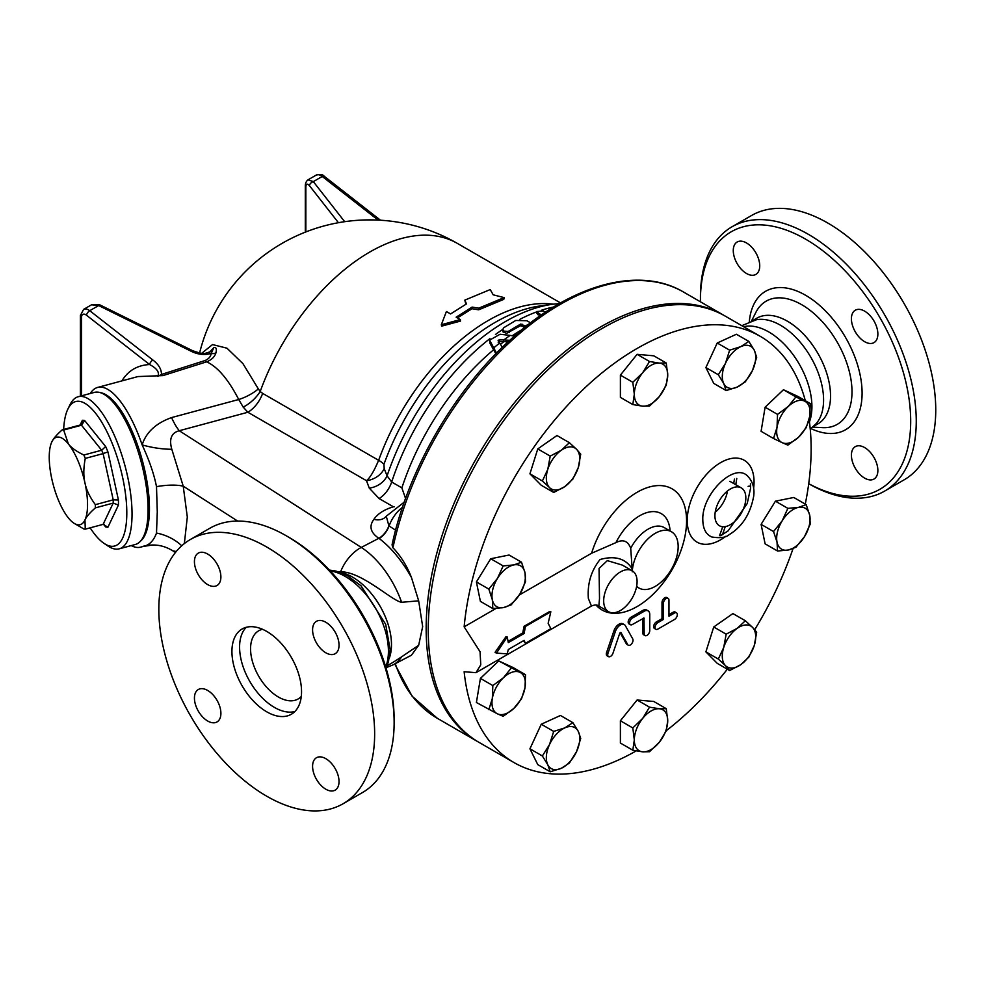 <?xml version="1.0" encoding="UTF-8"?>
<svg xmlns="http://www.w3.org/2000/svg" width="985" height="985" viewBox="0 0 985 985"><rect width="100%" height="100%" fill="white"/><g stroke="black" fill="none" stroke-linecap="round" stroke-linejoin="round"><path stroke-width="1.48" d="M493.202 294.823L504.135 297.605L478.698 308.182L472.086 307.098L456.154 317.17L460.327 319.571L441.329 324.742L446.402 311.531L450.576 313.944L466.521 303.885L464.785 300.142L490.21 289.565L493.202 294.823M478.698 308.182L478.648 309.819L503.803 299.354L504.135 297.605M465.893 304.23L464.785 300.142M460.327 319.571L460.475 321.085L441.612 326.146L441.329 324.742M478.648 309.819L472.061 308.724L472.086 307.098M472.061 308.724L457.409 317.896M545.431 312.208L543.301 310.977L536.579 311.543L541.258 315.04M539.977 315.926L536.579 313.181L536.579 311.543M530.546 322.846L526.876 320.728L515.734 320.47L503.901 327.636L502.756 329.421L503.901 331.108L508.198 331.44L520.609 324.077L525.325 325.998A191.028 110.246 -60 0 1 529.08 323.979M525.325 325.998L526.113 326.318M524.833 327.328L520.609 325.678L506.684 333.312L503.052 331.97L502.756 329.421A189.058 109.113 -60 0 0 495.467 334.469M507.989 341.93L499.407 341.241L498.151 342.189M502.301 347.323L498.102 340.354M498.151 340.564L499.407 339.603L509.725 340.33M514.601 335.947L500.06 334.235L489.619 340.133L496.514 353.098M495.874 353.75L490.05 343.494L489.619 340.133M503.483 340.194A191.028 110.246 -60 0 1 509.676 335.75M493.362 348.173A191.028 110.246 -60 0 1 499.567 343.174M500.343 344.356A189.058 109.113 -60 0 1 503.643 341.832M512.114 335.848A189.058 109.113 -60 0 1 522.05 329.606M405.561 498.447L401.868 487.883A189.058 109.113 -60 0 1 493.423 349.934M700.458 301.804A148.661 85.83 60 0 1 700.446 299.834A148.661 85.83 60 0 1 805.57 239.146A148.661 85.83 60 0 1 910.694 421.223A148.661 85.83 60 0 1 808.722 483.684M746.495 273.485A18.703 10.798 60 0 1 734.281 256.999A18.703 10.798 60 0 1 737.137 242.014A18.703 10.798 60 0 1 746.495 242.938A18.703 10.798 60 0 1 758.721 259.424A18.703 10.798 60 0 1 755.852 274.409A18.703 10.798 60 0 1 746.495 273.485M851.409 318.783A18.703 10.798 60 0 1 855.288 310.226A18.703 10.798 60 0 1 869.706 315.237A18.703 10.798 60 0 1 877.869 334.063A18.703 10.798 60 0 1 873.99 342.62A18.703 10.798 60 0 1 859.573 337.609A18.703 10.798 60 0 1 851.409 318.783M864.633 447.572A18.703 10.798 60 0 1 876.859 464.058A18.703 10.798 60 0 1 873.99 479.042A18.703 10.798 60 0 1 864.633 478.119A18.703 10.798 60 0 1 852.419 461.633A18.703 10.798 60 0 1 855.288 446.648A18.703 10.798 60 0 1 864.633 447.572M813.327 426.53L817.895 423.895A61.045 35.238 -120 0 0 830.54 395.945A61.045 35.238 -120 0 0 803.895 334.518A61.045 35.238 -120 0 0 756.862 318.167L752.281 320.815M808.722 483.733A152.601 88.108 -120 0 0 884.653 491.084A152.601 88.108 -120 0 0 916.259 421.223A152.601 88.108 -120 0 0 849.649 267.649A152.601 88.108 -120 0 0 732.052 226.759A152.601 88.108 -120 0 0 700.446 296.62L700.446 299.834M884.653 491.084L904.144 479.818A152.601 88.108 -120 0 0 935.75 409.969A152.601 88.108 -120 0 0 869.139 256.396A152.601 88.108 -120 0 0 751.543 215.506L732.052 226.759M810.249 429.14L816.159 423.624A61.045 35.238 -120 0 0 823.583 399.972A61.045 35.238 -120 0 0 800.645 342.706A61.045 35.238 -120 0 0 756.221 319.805L741.791 325.666M809.436 421.925A61.045 35.238 -120 0 0 811.923 406.694A61.045 35.238 -120 0 0 788.492 348.85A61.045 35.238 -120 0 0 743.65 326.749M394.135 719.444L394.135 722.67L394.135 719.444A148.661 85.83 -120 0 0 289.011 537.379L286.229 535.766A152.601 88.108 60 0 1 394.135 722.67A152.601 88.108 60 0 1 362.529 792.519L343.039 803.772A152.601 88.108 -120 0 0 374.645 733.923A152.601 88.108 -120 0 0 308.034 580.35A152.601 88.108 -120 0 0 190.437 539.46A152.601 88.108 -120 0 0 190.437 715.676A152.601 88.108 -120 0 0 343.039 803.772M190.437 539.46L209.928 528.206A152.601 88.108 60 0 1 286.229 535.766M194.439 698.094A18.703 10.798 60 0 1 198.305 689.525A18.703 10.798 60 0 1 217.02 700.323A18.703 10.798 60 0 1 217.02 721.931A18.703 10.798 60 0 1 202.602 716.92A18.703 10.798 60 0 1 194.439 698.094M207.663 554.038A18.703 10.798 60 0 1 219.877 570.512A18.703 10.798 60 0 1 217.02 585.509A18.703 10.798 60 0 1 198.305 574.711A18.703 10.798 60 0 1 198.305 553.102A18.703 10.798 60 0 1 207.663 554.038M339.037 645.15A18.703 10.798 60 0 1 335.159 653.72A18.703 10.798 60 0 1 316.456 642.909A18.703 10.798 60 0 1 316.456 621.313A18.703 10.798 60 0 1 330.862 626.325A18.703 10.798 60 0 1 339.037 645.15M325.801 789.207A18.703 10.798 60 0 1 313.587 772.72A18.703 10.798 60 0 1 316.456 757.736A18.703 10.798 60 0 1 335.159 768.534A18.703 10.798 60 0 1 335.159 790.13A18.703 10.798 60 0 1 325.801 789.207M519.304 594.989L591.591 553.25L615.945 542.612C622.988 539.017 627.913 540.9 630.708 548.263L632.173 568.874C625.66 558.507 614.96 555.392 600.074 559.505C591.172 570.635 587.269 583.625 588.365 598.474L591.431 606.021L475.989 672.669L480.766 664.826L480.064 651.75L464.144 626.842A246.127 142.111 -60 0 1 579.586 392.953A246.127 142.111 -60 0 1 760.161 336.279A246.127 142.111 -60 0 1 805.299 400.698M809.104 419.462A246.127 142.111 -60 0 1 805.262 504.098M793.036 548.633A246.127 142.111 -60 0 1 754.695 629.698M727.336 669.184A246.127 142.111 -60 0 1 666.303 730.685M636.212 750.902A246.127 142.111 -60 0 1 514.035 762.587A246.127 142.111 -60 0 1 464.144 671.733L475.989 672.669M514.035 762.587L479.227 742.493A246.127 142.111 -60 0 1 429.337 651.639A246.127 142.111 -60 0 1 428.241 629.821A246.127 142.111 -60 0 1 535.68 382.118A246.127 142.111 -60 0 1 725.354 316.185L760.161 336.279M301.545 691.716A49.225 28.417 -120 0 0 280.06 642.183A49.225 28.417 -120 0 0 242.125 628.984A49.225 28.417 -120 0 0 242.125 685.831A49.225 28.417 -120 0 0 291.351 714.248A49.225 28.417 -120 0 0 301.545 691.716M246.25 627.297A49.225 28.417 -120 0 0 249.784 681.411A49.225 28.417 -120 0 0 294.872 711.527M262.539 629.292A39.375 22.741 -120 0 0 258.723 630.769A39.375 22.741 -120 0 0 258.723 676.252A39.375 22.741 -120 0 0 298.098 698.981A39.375 22.741 -120 0 0 301.287 696.42M118.422 505.083A55.135 19.023 -105.1 0 0 118.422 499.998L107.931 451.893A55.135 19.023 -105.1 0 0 105.654 446.537L84.661 420.558L81.496 425.224L63.656 430.039L68.384 443.964C71.351 447.769 76.498 451.45 83.836 455.021L101.677 450.219A51.195 17.668 74.9 0 1 103.117 453.605L85.276 458.407C83.454 467.826 83.356 476.014 84.969 482.982C86.397 489.988 89.869 497.216 95.36 504.665L113.213 499.863A51.195 17.668 74.9 0 1 113.213 503.076L95.36 507.878C89.869 512.742 86.397 516.768 84.969 519.957L85.276 529.154L103.117 524.352L107.931 527.209L118.422 505.083L113.213 503.076L103.117 524.352L104.102 524.229M105.654 446.537L101.677 450.219L81.496 425.224A51.195 17.668 74.9 0 0 80.056 425.052L82.235 423.218L82.383 420.275L80.13 425.027M103.499 524.266L105.654 526.926L103.684 524.242M118.422 499.998L113.213 499.863L103.117 453.605L107.931 451.893M85.276 529.154A51.195 17.668 74.9 0 1 83.836 528.97L73.789 523.109A45.285 15.625 -105.1 0 0 84.969 519.957A45.285 15.625 -105.1 0 0 84.969 482.982A45.285 15.625 -105.1 0 0 68.384 443.964A45.285 15.625 -105.1 0 0 51.897 441.772A45.285 15.625 -105.1 0 0 51.811 441.933C53.252 438.744 56.711 434.717 62.215 429.854A51.195 17.668 74.9 0 1 63.656 430.039M95.36 504.665A51.195 17.668 74.9 0 1 95.36 507.878M83.836 455.021A51.195 17.668 74.9 0 1 85.276 458.407M63.656 429.472A74.823 25.819 74.9 0 1 67.903 409.021A74.823 25.819 74.9 0 1 120.084 467.025A74.823 25.819 74.9 0 1 104.078 543.4A74.823 25.819 74.9 0 1 95.163 534.83A74.823 25.819 74.9 0 1 90.14 527.837M104.078 543.4L108.116 546.109A78.763 27.174 -105.1 0 0 119.197 548.83A78.763 27.174 -105.1 0 0 124.972 465.708A78.763 27.174 -105.1 0 0 78.246 396.721A78.763 27.174 -105.1 0 0 70.034 404.65L67.903 409.021M78.246 396.721L94.314 392.399A78.763 27.174 74.9 0 1 141.027 461.386A78.763 27.174 74.9 0 1 135.265 544.508L119.197 548.83M51.811 441.933A45.285 15.625 -105.1 0 0 51.811 478.907A45.285 15.625 -105.1 0 0 68.384 517.925A45.285 15.625 -105.1 0 0 73.789 523.109M62.215 429.854L80.056 425.052M750.582 486.258A15.748 9.099 120 0 0 748.083 486.344M729.651 350.167L740.745 346.658A23.628 13.642 120 0 0 725.477 363.317L729.651 350.167L717.228 343.002L736.411 334.247L748.846 341.426L754.264 350.192A23.628 13.642 120 0 0 740.745 346.658L748.846 341.426M723.729 383.51L718.311 374.743L725.477 363.317A23.628 13.642 120 0 0 723.729 383.51A23.628 13.642 120 0 0 737.248 387.056L726.167 390.565L723.729 383.51M752.515 370.397L745.35 381.811L737.248 387.056A23.628 13.642 120 0 0 752.515 370.397A23.628 13.642 120 0 0 754.264 350.192L756.689 357.247L752.515 370.397M795.892 396.918L804.548 401.092A23.628 13.642 120 0 0 788.209 406.51L795.892 396.918L783.457 389.74L797.788 396.364L810.224 403.542L809.707 416.458A23.628 13.642 120 0 0 804.548 401.092L810.224 403.542M777.03 427.305L777.534 414.389L788.209 406.51A23.628 13.642 120 0 0 777.03 427.305A23.628 13.642 120 0 0 782.188 442.671L773.533 438.497L777.03 427.305M798.527 437.254L787.865 445.121L782.188 442.671A23.628 13.642 120 0 0 798.527 437.254A23.628 13.642 120 0 0 809.707 416.458L806.21 427.65L798.527 437.254M806.21 504.652L809.707 515.254A23.628 13.642 120 0 0 798.527 507.361L806.21 504.652L793.787 497.474L775.429 501.18L787.865 508.358L798.527 507.361A23.628 13.642 120 0 0 782.188 520.819L787.865 508.358M777.03 542.144L773.533 531.543L782.188 520.819A23.628 13.642 120 0 0 777.03 542.144A23.628 13.642 120 0 0 788.209 550.024L777.534 551.021L777.03 542.144M810.224 524.131L804.548 536.579A23.628 13.642 120 0 0 809.707 515.254L810.224 524.131M804.548 536.579L795.892 547.303L788.209 550.024A23.628 13.642 120 0 0 804.548 536.579M756.689 632.235L754.264 645.544A23.628 13.642 120 0 0 752.515 627.359L756.689 632.235M737.248 628.319L745.35 620.759L752.515 627.359A23.628 13.642 120 0 0 737.248 628.319A23.628 13.642 120 0 0 723.729 647.465L726.167 634.168L737.248 628.319M748.846 657.118L740.745 664.678A23.628 13.642 120 0 0 754.264 645.544L748.846 657.118M725.477 665.651L718.311 659.051L723.729 647.465A23.628 13.642 120 0 0 725.477 665.651A23.628 13.642 120 0 0 740.745 664.678L729.651 670.526L725.477 665.651M666.229 730.932L659.371 742.185A23.628 13.642 120 0 0 667.731 720.663L666.229 730.932M659.371 708.769L666.229 708.658L667.731 720.663A23.628 13.642 120 0 0 659.371 708.769A23.628 13.642 120 0 0 642.663 718.422L649.521 707.168L659.371 708.769M649.521 751.715L642.663 751.838A23.628 13.642 120 0 0 659.371 742.185L649.521 751.715M634.315 739.957L632.813 727.952L642.663 718.422A23.628 13.642 120 0 0 634.315 739.957A23.628 13.642 120 0 0 642.663 751.838L632.813 750.225L634.315 739.957M569.392 763.055L561.29 768.288A23.628 13.642 120 0 0 576.557 751.629L569.392 763.055M578.306 731.436L580.731 738.479L576.557 751.629A23.628 13.642 120 0 0 578.306 731.436A23.628 13.642 120 0 0 564.787 727.89L572.888 722.658L578.306 731.436M550.209 771.797L547.783 764.754A23.628 13.642 120 0 0 561.29 768.288L550.209 771.797L537.773 764.619L529.93 748.797L541.27 724.234L553.705 731.412L564.787 727.89A23.628 13.642 120 0 0 549.519 744.549L553.705 731.412M547.783 764.754L542.366 755.975L549.519 744.549A23.628 13.642 120 0 0 547.783 764.754M503.163 716.317L497.487 713.854A23.628 13.642 120 0 0 513.825 708.437L503.163 716.317M525.005 687.641L521.508 698.833L513.825 708.437A23.628 13.642 120 0 0 525.005 687.641A23.628 13.642 120 0 0 519.846 672.275L525.522 674.725L525.005 687.641M488.831 709.68L492.328 698.488A23.628 13.642 120 0 0 497.487 713.854L476.395 702.502L480.409 678.394L498.755 660.923L519.846 672.275A23.628 13.642 120 0 0 503.507 677.692L511.19 668.101M492.328 698.488L492.832 685.572L503.507 677.692A23.628 13.642 120 0 0 492.328 698.488M492.832 608.57L492.328 599.693A23.628 13.642 120 0 0 503.507 607.585L492.832 608.57L480.409 601.392L476.395 581.926L488.831 589.104L497.487 578.367A23.628 13.642 120 0 0 492.328 599.693L488.831 589.104M519.846 594.127L511.19 604.864L503.507 607.585A23.628 13.642 120 0 0 519.846 594.127A23.628 13.642 120 0 0 525.005 572.802L525.522 581.679L519.846 594.127M513.825 564.922L521.508 562.201L525.005 572.802A23.628 13.642 120 0 0 513.825 564.922A23.628 13.642 120 0 0 497.487 578.367L503.163 565.919L513.825 564.922M542.366 480.988L547.783 469.402A23.628 13.642 120 0 0 549.519 487.587L542.366 480.988L529.93 473.81L537.773 448.926L550.209 456.104L561.29 450.268A23.628 13.642 120 0 0 547.783 469.402L550.209 456.104M564.787 486.627L553.705 492.463L549.519 487.587A23.628 13.642 120 0 0 564.787 486.627A23.628 13.642 120 0 0 578.306 467.481L572.888 479.055L564.787 486.627M576.557 449.295L580.731 454.171L578.306 467.481A23.628 13.642 120 0 0 576.557 449.295A23.628 13.642 120 0 0 561.29 450.268L569.392 442.696L576.557 449.295M718.311 374.743L705.888 367.565L713.731 383.387L726.167 390.565M777.534 414.389L765.111 407.211L761.097 431.319L773.533 438.497M773.533 531.543L761.097 524.365L765.111 543.843L777.534 551.021M761.097 524.365L775.429 501.18M729.651 670.526L717.228 663.348L705.888 651.873L718.311 659.051M705.888 651.873L713.731 626.989L726.167 634.168M713.731 626.989L732.914 613.581L745.35 620.759M632.813 750.225L620.39 743.047L620.39 720.774L632.813 727.952M620.39 720.774L637.098 699.99L649.521 707.168M637.098 699.99L653.806 701.48L666.229 708.658M529.93 748.797L542.366 755.975M541.27 724.234L560.453 715.479L572.888 722.658M480.409 678.394L492.832 685.572M498.755 660.923L513.099 667.547L525.522 674.725M476.395 581.926L490.739 558.741L509.085 555.023L521.508 562.201M490.739 558.741L503.163 565.919M537.773 448.926L556.968 435.518L569.392 442.696M529.93 473.81L541.27 485.285L553.705 492.463M705.888 367.565L717.228 343.002M765.111 407.211L783.457 389.74M632.813 382.291L642.663 372.761A23.628 13.642 120 0 0 634.315 394.283L632.813 382.291L620.39 375.113L637.098 354.329L649.521 361.507L659.371 363.108A23.628 13.642 120 0 0 642.663 372.761L649.521 361.507M642.663 406.177L632.813 404.564L634.315 394.283A23.628 13.642 120 0 0 642.663 406.177A23.628 13.642 120 0 0 659.371 396.524L649.521 406.054L642.663 406.177M667.731 374.989L666.229 385.27L659.371 396.524A23.628 13.642 120 0 0 667.731 374.989A23.628 13.642 120 0 0 659.371 363.108L666.229 362.997L667.731 374.989M637.098 354.329L653.806 355.819L666.229 362.997M620.39 375.113L620.39 397.386L632.813 404.564M714.925 515.758A21.855 12.62 -60 0 1 724.467 493.756A21.855 12.62 -60 0 1 741.311 487.907A21.855 12.62 -60 0 1 741.311 513.136A21.855 12.62 -60 0 1 719.456 525.756A21.855 12.62 -60 0 1 714.925 515.758M715.208 512.212A21.855 12.62 120 0 0 727.459 490.998M644.19 633.761A3.94 2.278 120 0 0 645.003 635.571A3.94 2.278 120 0 0 648.044 634.512A3.94 2.278 120 0 0 649.755 630.548L649.755 614.468A7.88 4.543 120 0 0 648.13 610.872A7.88 4.543 120 0 0 644.19 611.254L632.358 618.087A3.94 2.278 120 0 0 629.784 621.56A3.94 2.278 120 0 0 630.388 624.712A3.94 2.278 120 0 0 632.358 624.515L643.981 618.038L644.19 633.761L642.799 632.961L642.799 618.494M630.388 624.712L628.996 623.911A3.94 2.278 -60 0 1 628.393 620.759A3.94 2.278 -60 0 1 630.966 617.287L642.799 610.454A7.88 4.543 -60 0 1 646.739 610.06L648.13 610.872M645.003 635.571L643.611 634.759A3.94 2.278 -60 0 1 642.799 632.961M657.832 622.668A3.94 2.278 120 0 0 655.259 626.14A3.94 2.278 120 0 0 655.862 629.292A3.94 2.278 120 0 0 657.832 629.107L674.54 619.454A3.94 2.278 120 0 0 677.114 615.982A3.94 2.278 120 0 0 676.51 612.83A3.94 2.278 120 0 0 674.54 613.027L668.975 616.241L668.975 600.16A3.94 2.278 120 0 0 668.15 598.363A3.94 2.278 120 0 0 665.121 599.422A3.94 2.278 120 0 0 663.397 603.374L663.397 619.454L657.832 622.668L656.441 621.867L662.006 618.654L663.397 619.454M668.975 614.628L673.149 612.227A3.94 2.278 -60 0 1 675.119 612.03L676.51 612.83M655.862 629.292L654.471 628.492A3.94 2.278 -60 0 1 653.868 625.34A3.94 2.278 -60 0 1 656.441 621.867M662.006 618.654L662.006 602.574A3.94 2.278 -60 0 1 663.73 598.609A3.94 2.278 -60 0 1 666.759 597.563L668.15 598.363M607.991 653.252A3.94 2.278 120 0 0 608.521 656.626A3.94 2.278 120 0 0 612.99 653.178L619.75 633.281L620.87 632.419L627.765 644.658A3.94 2.278 120 0 0 628.295 645.212A3.94 2.278 120 0 0 631.878 643.488A3.94 2.278 120 0 0 632.764 638.945L625.389 625.721A7.88 4.543 120 0 0 624.318 624.613A7.88 4.543 120 0 0 615.366 631.508L607.991 653.252L606.6 652.452L613.975 630.708A7.88 4.543 -60 0 1 622.926 623.813L624.318 624.613M608.521 656.626L607.129 655.825A3.94 2.278 -60 0 1 606.6 652.452M628.295 645.212L626.903 644.412A3.94 2.278 -60 0 1 626.374 643.858L620.119 632.666M548.14 623.296L550.849 611.784L525.411 626.472L524.106 633.503L508.309 642.614L507.213 636.975L496.465 653.129L507.213 653.843L508.309 649.484L524.106 640.361L525.411 643.328L550.849 628.652L548.14 623.296M508.149 641.346L522.727 632.936L524.106 626.275L549.544 611.599L550.849 611.784M524.106 626.275L525.411 626.472M522.727 632.936L524.106 633.503M496.465 653.129L495.073 652.329L505.908 636.79L507.213 636.975M525.411 643.328L523.491 640.718M464.144 626.842L495.972 608.459M591.591 553.25A69.972 40.397 -60 0 1 664.801 486.097A69.972 40.397 -60 0 1 672.102 569.601A69.972 40.397 -60 0 1 596.134 605.135M632.173 568.874L632.247 571.792M632.308 570.832A32.493 18.752 -60 0 1 647.317 539.509A32.493 18.752 -60 0 1 671.438 531.752A32.493 18.752 -60 0 1 671.438 569.268A32.493 18.752 -60 0 1 638.945 588.02A32.493 18.752 -60 0 1 636.655 586.247M591.431 606.021C594.817 604.655 597.279 604.667 598.831 606.071L599.508 598.474L599.052 568.468L607.326 560.625L622.458 565.144L632.198 570.771A23.628 13.642 -60 0 1 633.269 596.085A23.628 13.642 -60 0 1 608.57 611.697A23.628 13.642 -60 0 1 603.682 600.887A23.628 13.642 -60 0 1 613.987 577.099A23.628 13.642 -60 0 1 632.198 570.771M722.387 534.769A192.962 111.416 120 0 0 725.255 526.63M735.807 484.719A192.962 111.416 120 0 0 736.768 478.39M181.745 545.788A39.375 29.168 18.5 0 0 156.504 533.045C153.512 541.245 148.735 545.752 142.148 546.601L152.638 545A39.375 38.649 -90.7 0 0 142.148 546.601A82.703 28.54 74.9 0 1 140.646 547.143A82.703 28.54 74.9 0 1 131.227 545.591M90.275 393.483A82.703 28.54 74.9 0 1 97.65 387.425A82.703 28.54 74.9 0 1 142.148 444.912C149.252 460.217 154.042 474.13 156.504 486.652L157.28 511.843L156.504 533.045M171.575 417.578C155.901 423.23 146.1 432.341 142.148 444.912A39.375 12.965 11.7 0 0 171.809 449.258C168.915 439.002 171.39 432.821 179.258 430.728A39.375 13.593 74.9 0 1 171.575 417.578L238.727 399.504A23.628 8.89 153.7 0 0 258.353 388.927L242.975 363.687L226.969 348.197L212.538 344.578L201.654 353.332M97.65 387.425L137.962 376.565L162.956 375.605L206.628 361.827C217.574 366.765 228.274 379.323 238.727 399.504L243.184 407.1A23.628 11.82 135.7 0 0 260.188 391.537L258.353 388.927M215.949 352.765A5.91 4.383 13.3 0 1 211.209 353.467C210.741 356.607 208.672 358.971 205.015 360.547A5.91 2.647 72.7 0 0 206.628 361.827C211.664 359.808 214.779 356.779 215.949 352.765C216.848 348.727 216.134 347.015 213.819 347.606L209.042 352.753M162.956 375.605A5.91 2.709 71.8 0 1 161.503 374.423L157.785 376.368C159.755 372.428 157.034 368.476 149.621 364.536C137.358 365.189 128.112 370.643 121.894 380.899M205.015 360.547L161.503 374.423C161.441 369.129 158.573 364.339 152.897 360.03L89.721 310.706A9.85 5.688 -120 0 0 83.59 309.401L91.531 304.808L98.648 305.547L191.312 351.325A3.94 1.207 -63.7 0 1 192.567 350.672C199.77 353.209 203.92 354.12 205.015 353.43L212.021 351.189L213.819 347.606L211.209 353.467M152.897 360.03A3.94 1.847 128 0 0 149.621 364.536L86.458 315.2A3.94 1.847 128 0 1 89.721 310.706L98.648 305.547A3.94 1.207 -63.7 0 1 99.904 304.907L192.567 350.672A3.94 1.207 -63.7 0 1 192.617 350.697M305.842 231.943L305.842 186.793C306.113 183.752 307.308 183.37 309.425 185.636A3.94 2.364 -38 0 1 313.316 181.609L308.046 179.812M553.201 304.18A175.244 101.135 120 0 0 378.634 460.315C373.992 471.236 369.929 478.02 366.469 480.68A19.688 15.723 159.6 0 0 384.199 468.663L383.953 464.28A177.879 102.662 -60 0 1 540.112 305.966L552.72 304.242A186.411 107.587 120 0 0 387.08 475.841L384.199 468.663M243.184 407.1L247.863 412.259L366.469 480.68L369.264 488.117A19.688 15.711 159.2 0 0 387.08 475.841L391.673 481.997A19.688 11.364 -60 0 1 379.065 498.533L393.384 506.795C384.212 509.565 377.711 513.739 373.894 519.341C368.796 526.261 370.446 532.577 378.831 538.303L379.163 538.487C391.193 547.66 401.954 560.65 411.447 577.456L418.662 600.838L422.676 626.608L418.662 645.274L411.447 655.197L393.052 664.85A68.913 37.652 -117.5 0 0 401.597 656.847L418.662 645.274M394.185 506.832L393.384 506.795M418.662 600.838L401.597 602.278C392.399 601.256 361.507 571.325 340.588 571.842A31.508 19.121 -57.3 0 1 361.273 547.426L179.258 430.728L247.863 412.259A23.628 13.642 120 0 0 262.65 393.397L260.188 391.537A175.244 101.135 -60 0 1 457.262 243.332A175.244 101.135 -60 0 1 457.262 243.344L560.539 302.924M152.638 545C159.632 544.902 166.367 546.847 172.818 550.837L176.253 551.501M184.343 543.597L187.31 517.039L183.222 486.171A39.375 13.925 -13.2 0 0 156.504 486.652M237.631 521.065L183.222 486.171L171.809 449.258M392.941 662.413L401.597 656.847M340.588 571.842L338.212 571.706M392.929 547.746L392.055 544.853C407.79 470.522 454.171 390.232 510.673 339.468C569.995 284.874 638.612 265.31 683.578 292.065A246.127 142.111 -60 0 0 392.929 547.746C400.71 555.872 406.879 565.772 411.447 577.456M411.447 655.197L408.812 656.663M478.181 741.89A246.127 142.111 -60 0 1 477.134 741.286A246.127 142.111 -60 0 1 426.16 628.615A246.127 142.111 -60 0 1 533.599 380.912A246.127 142.111 -60 0 1 723.261 314.978A246.127 142.111 -60 0 1 724.307 315.582M395.601 530.189L389.087 525.978A15.748 9.062 -59.5 0 1 379.163 538.487M401.597 602.278A68.913 37.652 -117.5 0 0 361.273 547.426L378.831 538.303A15.748 9.284 121 0 0 388.89 525.855L386.268 516.214A15.748 11.734 37.9 0 1 373.894 519.341M140.461 541.171A77.778 26.841 -105.1 0 0 149.449 508.666A77.778 26.841 -105.1 0 0 100.482 392.67M719.518 535.668A192.962 111.416 120 0 0 722.719 526.753M733.714 483.524A192.962 111.416 120 0 0 734.404 479.104M537.736 312.996L537.736 314.634M522.001 324.09L522.001 325.69M520.609 324.077L520.609 325.678M509.479 330.862L509.479 332.474M499.407 339.603L499.407 341.241M490.05 341.857L490.05 343.494M810.938 428.598A79.933 46.147 -120 0 0 862.097 393.163A79.933 46.147 -120 0 0 808.254 296.879A79.933 46.147 -120 0 0 749.302 321.849M751.469 321.073L755.901 312.319A71.129 41.062 60 0 1 812.329 312.134A71.129 41.062 60 0 1 852 391.796A71.129 41.062 60 0 1 822.487 427.638L812.687 427.108M84.661 420.558A55.135 19.023 -105.1 0 0 82.383 420.275M105.654 526.926A55.135 19.023 -105.1 0 0 107.931 527.209M642.799 610.454L644.19 611.254M630.966 617.287L632.358 618.087M643.488 618.087L644.19 618.494M673.149 612.227L674.54 613.027M662.006 602.574L663.397 603.374M626.374 643.858L627.765 644.658M613.975 630.708L615.366 631.508M702.81 519.908L702.81 519.932C702.97 528.797 705.974 534.486 711.823 536.985C720.158 538.339 725.908 537.588 729.072 534.732C742.185 526.766 750.385 513.936 753.685 496.206C754.781 487.957 752.626 481.111 747.221 475.681C733.714 462.556 701.579 494.544 702.81 519.908M753.636 488.24A47.255 27.284 120 0 0 723.286 461.214A47.255 27.284 120 0 0 687.222 520.499A47.255 27.284 120 0 0 725.896 536.271M630.708 548.263A32.493 18.752 -60 0 1 664.247 527.591L671.438 531.752M636.322 587.848A43.081 24.871 120 0 0 637.603 587.245M670.083 530.964A43.081 24.871 120 0 0 648.807 512.101A43.081 24.871 120 0 0 615.945 542.612M344.676 221.687L313.316 181.609L322.243 176.463A9.85 5.688 60 0 0 316.111 175.158C320.137 174.037 322.834 174.407 324.188 176.241A3.94 1.847 128 0 0 322.243 176.463L378.117 220.098M305.842 186.793A3.94 2.278 180 0 1 305.313 185.66A3.94 2.278 180 0 1 305.313 185.648A3.94 2.278 180 0 1 305.313 185.562M309.425 185.636L338.421 222.696M80.401 396.142L80.401 315.508A3.94 2.278 0 0 0 81.558 317.121A5.91 3.411 60 0 1 86.458 315.2M81.558 395.835L81.558 317.121M191.312 351.325C197.911 354.575 204.535 355.289 211.196 353.455M262.65 393.397L378.634 460.315A19.688 4.765 -160.2 0 1 383.953 464.28M401.868 487.883L391.673 481.997A189.058 109.113 -60 0 1 489.914 338.643M369.264 488.117L379.065 498.533M519.834 319.337A189.058 109.113 -60 0 1 536.579 311.925M541.381 310.263A189.058 109.113 -60 0 1 553.545 307.024M477.134 741.286L437.451 718.385A246.127 142.111 -60 0 1 395.268 663.705M402.471 507.3A25.598 14.775 -60 0 0 389.087 525.978L388.89 525.855M385.714 667.017A61.045 35.238 -120 0 0 388.422 651.196A61.045 35.238 -120 0 0 330.221 570.881M389.321 658.152A55.135 31.828 -120 0 0 380.062 606.194A55.135 31.828 -120 0 0 339.69 572.199M729.885 481.308L741.311 487.907M720.528 535.705L728.112 530.89L747.209 503.569L750.558 488.326L750.447 483.844M636.581 586.654L638.945 588.02M598.831 606.071L608.57 611.697M140.646 547.143L144.512 546.096M324.188 176.241L380.505 220.221M316.111 175.158L308.17 179.738C306.372 180.994 305.412 182.964 305.313 185.648L305.313 232.14M80.401 315.508L83.59 309.401M91.531 304.821L99.904 304.907M552.72 304.242L559.443 303.54M457.249 243.332A175.244 175.244 0 0 0 199.586 353.024M175.428 552.511L172.818 550.837M386.219 667.682L393.052 664.85M437.451 718.385L412.075 696.149L394.726 663.976M723.261 314.978L683.578 292.065M404.256 502.104L386.28 516.202M329.47 570.093L335.959 571.078L347.2 575.572L360.99 585.767L385.689 624.293L390.146 649.718L388.435 661.908L386.034 668.052M393.163 662.289L387.068 665.811"/></g></svg>
